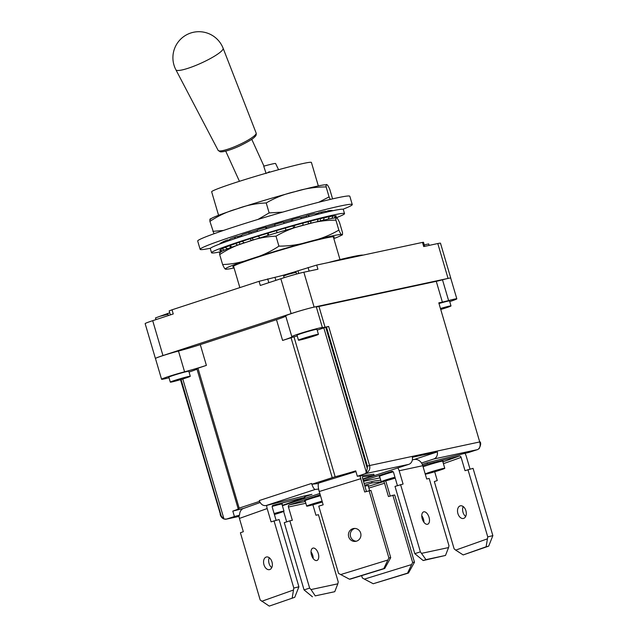 <?xml version="1.0" encoding="UTF-8"?>
<svg xmlns="http://www.w3.org/2000/svg" width="638" height="638" viewBox="0 0 638 638"><rect width="100%" height="100%" fill="white"/><g stroke="black" fill="none" stroke-linecap="round" stroke-linejoin="round"><path stroke-width="0.96" d="M318.745 202.262L329.072 196.903L330.261 199.423M210.077 219.097L213.028 217.59A60.658 2.887 -16.4 0 1 237.089 208.849A60.658 2.887 -16.4 0 1 295.203 191.623A60.658 2.887 -16.4 0 1 324.232 184.861L326.983 184.813C327.461 184.773 328.395 186.28 329.774 189.342L332.581 198.881M210.755 219.265C210.014 218.419 209.735 219.121 209.918 221.386C218.451 215.676 227.503 211.497 237.089 208.849C246.412 205.308 256.117 203.347 266.213 202.956C275.345 197.644 285.003 193.872 295.203 191.623C305.131 188.489 315.443 186.926 326.138 186.934C325.962 184.677 326.241 183.967 326.983 184.813M213.977 233.763L209.918 221.386M326.138 186.934L329.072 196.903M266.213 202.956L269.148 212.917L282.666 212.119M212.853 231.347L223.499 230.446M258.007 219.424L269.148 212.917M318.33 185.929L311.416 162.451A51.997 2.48 163.6 0 0 260.838 174.756A51.997 2.48 163.6 0 0 211.656 191.807L218.571 215.293M352.264 204.567L349.823 196.257A79.287 3.78 163.6 0 0 272.689 215.022A79.287 3.78 163.6 0 0 197.692 241.036L200.133 249.338A79.287 3.78 -16.4 0 1 275.137 223.324A79.287 3.78 -16.4 0 1 352.264 204.567A79.287 3.78 -16.4 0 1 342.941 209.248M296.614 274.037L296.104 272.314L288.057 274.372L283.639 275.983L284.133 277.682M316.807 334.519A10.399 0.494 -16.4 0 1 318.426 334.32A10.399 0.494 -16.4 0 1 311.352 336.896A10.399 0.494 -16.4 0 1 300.091 339.99A10.399 0.494 -16.4 0 1 298.472 340.198A10.399 0.494 -16.4 0 1 305.538 337.622A10.399 0.494 -16.4 0 1 316.807 334.519M298.472 340.198L297.005 335.213A10.399 0.494 -16.4 0 1 304.071 332.637A10.399 0.494 -16.4 0 1 315.339 329.543A10.399 0.494 -16.4 0 1 316.958 329.344L318.426 334.32M297.228 335.979A21.668 1.029 -16.4 0 1 293.974 336.824L282.594 340.437A21.668 1.029 163.6 0 0 292.029 336.752A21.668 1.029 163.6 0 0 291.901 336.689A15.958 0.758 -16.4 0 1 291.805 336.633A15.958 0.758 -16.4 0 1 306.503 331.521A15.958 0.758 -16.4 0 1 322.397 327.589A17.33 0.829 163.6 0 0 325.061 327.222L328.642 326.457L323.817 327.868A21.668 1.029 -16.4 0 1 317.182 330.117M168.336 315.555L167.961 314.263L159.907 316.32L155.489 317.931L155.983 319.606M188.657 376.468A10.399 0.494 -16.4 0 1 190.276 376.268A10.399 0.494 -16.4 0 1 183.202 378.844A10.399 0.494 -16.4 0 1 171.941 381.939A10.399 0.494 -16.4 0 1 170.322 382.138A10.399 0.494 -16.4 0 1 177.388 379.562A10.399 0.494 -16.4 0 1 188.657 376.468M170.322 382.138L168.855 377.162A10.399 0.494 -16.4 0 1 175.921 374.586A10.399 0.494 -16.4 0 1 187.189 371.483A10.399 0.494 -16.4 0 1 188.808 371.284L190.276 376.268M429.119 245.399L428.68 243.915L424.278 244.904M440.842 308.393A10.399 0.494 -16.4 0 1 449.383 306.12A10.399 0.494 -16.4 0 1 450.994 305.921A10.399 0.494 -16.4 0 1 441.121 309.35M439.375 303.417A10.399 0.494 -16.4 0 1 447.916 301.144A10.399 0.494 -16.4 0 1 449.535 300.945L450.994 305.921M274.117 513.558A10.399 0.494 -16.4 0 1 283.99 511.166A10.399 0.494 -16.4 0 1 279.46 512.936A10.399 0.494 -16.4 0 1 274.396 514.507M425.195 473.914A10.399 0.494 -16.4 0 1 429.35 472.399A10.399 0.494 -16.4 0 1 439.486 469.401A10.399 0.494 -16.4 0 1 444.774 468.292A10.399 0.494 -16.4 0 1 440.244 470.062A10.399 0.494 -16.4 0 1 425.275 474.186M322.326 501.962A10.399 0.494 -16.4 0 1 322.102 502.034A10.399 0.494 -16.4 0 1 311.966 505.033A10.399 0.494 -16.4 0 1 306.679 506.141A10.399 0.494 -16.4 0 1 311.208 504.371A10.399 0.494 -16.4 0 1 322.094 501.173M395.217 478.093A10.399 0.494 -16.4 0 1 381.205 481.746A10.399 0.494 -16.4 0 1 385.727 479.975A10.399 0.494 -16.4 0 1 394.962 477.224M323.817 327.868L366.364 472.423L365.08 473.715A21.668 1.029 -16.4 0 1 357.32 476.267L373.788 474.201L374.147 475.454L362.599 476.777A1.731 0.455 72.9 0 0 362.575 476.777A1.731 0.455 72.9 0 0 362.631 478.492L366.443 491.443M319.12 482.95A8.669 2.289 72.9 0 0 319.008 482.966A8.669 2.289 72.9 0 0 319.247 491.515L323.163 504.802L318.769 506.157L338.563 573.418L349.457 579.2L350.382 579.097L384.722 568.498L383.797 568.602L388.877 557.891L390.727 557.676L384.722 568.498M390.727 557.676L370.933 490.423L364.689 491.986L360.781 478.699A8.669 2.289 -107.1 0 1 360.071 475.781M348.691 536.781A6.5 6.26 83.5 0 1 353.938 528.471A6.5 6.26 83.5 0 1 360.669 533.081A6.5 6.26 83.5 0 1 355.422 541.383A6.5 6.26 83.5 0 1 348.691 536.781M354.872 528.439A6.5 6.26 -96.5 0 0 356.331 541.207M369.083 490.63L388.877 557.891M340.652 574.583L387.768 560.044M362.767 478.963L374.147 475.454M383.797 568.602L349.457 579.2M304.749 496.707L311.958 494.354L303.832 496.093L266.102 505.535L315.236 489.45L318.633 489.059M266.724 505.376A8.669 6.555 -109.6 0 0 267.17 508.558L271.078 521.844L279.117 519.531L298.911 586.785L294.748 597.304L269.252 606.1L260.192 600.015L240.398 532.754L243.333 531.709L239.425 518.423A8.669 6.555 70.4 0 1 238.971 515.416L239.561 515.209A8.669 6.555 -109.6 0 1 243.485 508.454L260.144 502.529M282.594 340.437L276.485 319.678L200.284 344.624L206.393 365.383L196.823 368.589L238.094 508.51A21.668 1.029 163.6 0 1 238.843 508.558A21.668 1.029 163.6 0 1 232.814 511.102L234.401 516.501L239.561 515.209M234.401 516.501A21.668 1.029 -16.4 0 1 226.482 519.077L224.002 519.029L182.779 378.972M319.821 493.469L282.387 505.727M380.742 480.183L375.016 480.845L364.099 483.5M442.892 461.896L459.344 456.05L427.468 464.025L427.101 462.781L422.308 464.44M427.101 462.781L464.95 453.307A8.669 6.555 -109.6 0 1 466.211 456.114L470.039 469.113M421.527 463.005L433.744 459.009L477.439 449.646A21.668 1.029 -16.4 0 0 469.52 452.23L464.982 453.363M365.08 473.715L408.775 464.352L362.886 479.377M263.957 564.734A6.5 4.235 75.9 0 1 266.381 557.006A6.5 4.235 75.9 0 1 271.963 561.895A6.5 4.235 75.9 0 1 269.539 569.622A6.5 4.235 75.9 0 1 263.957 564.734M269.276 557.732A6.5 4.235 -104.1 0 0 269.061 563.458A6.5 4.235 -104.1 0 0 271.748 567.621M272.195 506.428A10.83 0.518 -16.4 0 1 282.323 503.988A10.83 0.518 -16.4 0 1 281.948 504.251M282.283 505.376L304.932 497.329L273.056 505.304A1.731 1.308 70.4 0 0 272.968 505.336A1.731 1.308 70.4 0 0 272.274 507.282L276.094 520.281M269.252 606.1L294.748 597.304M292.196 597.942L293.815 588.061L298.911 586.785M274.013 520.807L293.815 588.061M261.747 601.291L293.233 590.102M304.525 495.941L304.932 497.329M259.554 501.38L259.267 500.559A6.22 4.705 70.4 0 0 259.554 501.38C261.117 504.562 263.295 505.95 266.102 505.535M238.006 508.502L259.514 501.388M232.814 511.102L243.708 508.374M459.344 456.05A1.731 1.308 -109.6 0 1 461.107 457.39L465.022 470.677L473.053 468.356L492.855 535.617L488.684 546.136L486.132 546.774L487.751 536.893L467.957 469.632M463.212 506.564A6.5 4.235 -104.1 0 0 462.997 512.29A6.5 4.235 -104.1 0 0 465.684 516.453M465.9 510.719A6.5 4.235 75.9 0 1 463.475 518.447A6.5 4.235 75.9 0 1 457.901 513.566A6.5 4.235 75.9 0 1 460.325 505.838A6.5 4.235 75.9 0 1 465.9 510.719M423.098 466.793A10.83 0.518 -16.4 0 1 424.749 466.171A10.83 0.518 -16.4 0 1 436.201 462.646A10.83 0.518 -16.4 0 1 443.115 461.115A10.83 0.518 -16.4 0 1 442.74 461.378M434.693 471.777L437.269 480.542L434.334 481.586L454.128 548.84L455.691 550.123L487.169 538.935M487.751 536.893L492.855 535.617M455.691 550.123L463.188 554.932L486.132 546.774M463.188 554.932L488.684 546.136M427.468 464.025L422.771 465.7M385.663 480.861A8.669 2.289 -107.1 0 1 386.381 483.022L390.193 495.981M364.896 486.188A10.83 0.518 -16.4 0 1 368.589 485.51A10.83 0.518 -16.4 0 1 368.214 485.765M368.381 486.323L383.582 481.626A1.731 0.455 -107.1 0 1 384.539 483.237L388.446 496.524L394.683 494.952L414.485 562.214L408.48 573.036L407.554 573.139L412.634 562.429L392.841 495.168M361.634 575.62L362.32 577.948L364.402 579.121L411.526 564.582M412.634 562.429L414.485 562.214M364.402 579.121L373.214 583.738L407.554 573.139M373.214 583.738L408.48 573.036M383.582 481.626L372.034 482.95L364.617 485.239M372.034 482.95L371.627 481.57M422.228 518.782A6.5 3.469 -108.1 0 1 423.616 511.875A6.5 3.469 -108.1 0 1 429.039 517.33A6.5 3.469 -108.1 0 1 427.659 524.237A6.5 3.469 -108.1 0 1 422.228 518.782M423.927 522.267A6.5 3.469 71.9 0 0 423.465 519.149A6.5 3.469 71.9 0 0 421.766 515.663M379.65 476.49A10.83 0.518 -16.4 0 1 379.195 476.474A10.83 0.518 -16.4 0 1 393.191 471.849M391.971 471.33L391.716 471.378A1.731 1.459 77.9 0 1 393.598 472.591L397.426 485.614M414.804 553.664L420.378 551.846L425.969 559.63L423.177 560.539L414.804 553.664L395.01 486.411L403.08 484.051L399.165 470.764A8.669 7.313 77.9 0 0 397.825 467.941M420.378 551.846L400.576 484.585M421.774 553.305L448.562 547.571L445.491 555.451L423.177 560.539M448.562 547.571L448.977 545.713L429.183 478.46L426.686 478.994L422.779 465.708A8.669 7.313 -102.1 0 0 413.998 459.512L412.363 459.862M391.716 471.378L363.277 480.693M363.477 481.371L380.049 477.822M445.491 555.451L425.969 559.63M408.775 464.352A6.5 5.487 -102.1 0 0 412.363 457.263L437.333 451.911L414.293 459.456M313.194 558.521A6.5 3.469 71.9 0 0 312.732 555.395A6.5 3.469 71.9 0 0 311.033 551.91M318.298 553.577A6.5 3.469 -108.1 0 1 316.919 560.483A6.5 3.469 -108.1 0 1 311.488 555.036A6.5 3.469 -108.1 0 1 312.875 548.13A6.5 3.469 -108.1 0 1 318.298 553.577M305.131 500.878A10.83 0.518 -16.4 0 1 304.677 500.862A10.83 0.518 -16.4 0 1 309.924 498.844A10.83 0.518 -16.4 0 1 320.499 495.75M312.875 504.794L315.946 515.241L318.442 514.707L338.244 581.96L337.821 583.818L311.033 589.56L315.228 595.876L334.751 591.697L337.821 583.818M320.212 494.785L289.333 504.897A1.731 1.459 -102.1 0 0 288.432 507.011L292.34 520.297L289.843 520.831L309.637 588.092L311.033 589.56M315.228 595.876L334.751 591.697M312.445 596.793L304.063 589.911L309.637 588.092M289.843 520.831L284.269 522.658L304.063 589.911M286.693 521.86L283.615 511.421M180.745 379.586L220.381 514.244L221.306 516.182L224.002 519.029M196.982 369.131A21.668 1.029 -16.4 0 1 189.031 372.066M315.236 489.45C314.167 489.298 313.043 487.568 311.854 484.258L335.149 476.738L293.974 336.824M206.393 365.383A21.668 1.029 -16.4 0 1 184.581 371.81L178.473 351.052A15.958 0.758 163.6 0 0 163.041 355.581A15.958 0.758 163.6 0 0 155.457 358.508L161.566 379.267A15.958 0.758 -16.4 0 1 169.15 376.34A15.958 0.758 -16.4 0 1 184.581 371.81M169.03 377.744A15.958 0.758 -16.4 0 1 161.566 379.267M259.267 500.559L311.591 483.429L311.838 484.266M357.32 476.267L355.733 470.868A21.668 1.029 -16.4 0 1 335.149 476.738M311.854 484.258L318.49 483.5M226.123 519.18L225.708 519.26M200.284 344.624A21.668 1.029 -16.4 0 1 178.473 351.052M155.465 358.548A17.33 0.829 -16.4 0 1 155.417 358.5A17.33 0.829 -16.4 0 1 162.961 355.557L291.111 313.609A17.33 0.829 -16.4 0 1 310.531 307.955A15.958 0.758 163.6 0 0 294.254 312.644A15.958 0.758 163.6 0 0 285.696 315.874L291.805 336.633M162.961 355.557L152.697 320.683A17.33 0.829 163.6 0 0 145.145 323.625L155.417 358.5M170.362 314.893L169.19 310.905L172.021 309.805L259.076 281.31L260.296 285.457L280.848 278.734L291.111 313.609M152.697 320.683L173.241 313.952L172.021 309.805M433.744 459.009A6.5 5.487 -102.1 0 0 437.333 451.911M366.364 472.423L367.273 468.404L325.731 327.254M276.485 319.678A21.668 1.029 163.6 0 0 285.784 316.169M325.061 327.222L318.952 306.463A17.33 0.829 -16.4 0 1 316.288 306.83A15.958 0.758 163.6 0 0 310.531 307.955A17.33 0.829 -16.4 0 1 314.119 307.101L448.059 278.415A17.33 0.829 -16.4 0 1 450.213 278.032A17.33 0.829 -16.4 0 1 450.755 278.08A17.33 0.829 -16.4 0 1 450.731 278.144M450.755 278.08L440.491 243.206A17.33 0.829 163.6 0 0 437.796 243.541L448.059 278.415M314.119 307.101L303.855 272.227A17.33 0.829 163.6 0 0 280.848 278.734M456.824 298.831L450.707 278.072A15.958 0.758 163.6 0 0 450.213 278.032A15.958 0.758 163.6 0 0 442.493 279.795L448.602 300.554A15.958 0.758 -16.4 0 1 456.824 298.831A15.958 0.758 -16.4 0 1 449.726 301.599M477.439 449.646L477.79 449.527C480.015 447.956 480.661 445.428 479.728 441.943L438.792 302.859L442.373 302.093A17.33 0.829 163.6 0 0 448.602 300.554M477.79 449.527L479.481 448.195M326.457 327.039L367.392 466.123L369.577 465.541C370.463 469.01 369.051 471.705 365.335 473.611M259.076 281.31L274.97 277.315A17.33 0.829 163.6 0 0 297.978 270.807L316.703 265.065L422.5 242.4L423.72 246.555L437.796 243.541M303.855 272.227L317.931 269.212L316.703 265.065M318.952 306.463L436.264 281.334A17.33 0.829 163.6 0 0 442.493 279.795M159.723 316.376L169.74 312.779M422.5 242.4L423.504 242.273L424.701 246.34M285.609 274.563A75.826 3.613 -16.4 0 1 292.906 272.41M327.804 262.689A75.826 3.613 -16.4 0 1 363.11 255.12M266.11 173.512L263.725 166.191A17.33 0.829 -16.4 0 1 275.592 163.511L278.567 169.7M267.298 172.874L269.38 171.686L269.571 172.22M234.074 267.968A60.658 2.887 -16.4 0 1 228.173 269.045A60.658 2.887 -16.4 0 1 225.421 269.084A60.658 2.887 -16.4 0 1 251.747 258.669A60.658 2.887 -16.4 0 1 309.861 241.443A60.658 2.887 -16.4 0 1 341.641 234.64A60.658 2.887 -16.4 0 1 339.376 236.315A60.658 2.887 -16.4 0 1 333.834 238.612M233.779 266.979A52.858 2.52 -16.4 0 1 232.846 266.652A52.858 2.52 -16.4 0 1 255.838 257.792A52.858 2.52 -16.4 0 1 334.152 236.842A52.858 2.52 -16.4 0 1 333.538 237.615M226.043 269.284L225.421 269.084C224.943 269.124 224.01 267.617 222.622 264.563C232.718 264.172 242.432 262.21 251.747 258.669C261.333 256.021 270.392 251.843 278.918 246.132C289.62 246.14 299.932 244.577 309.861 241.443C320.053 239.202 329.718 235.422 338.85 230.111C340.229 233.173 341.163 234.68 341.641 234.64L342.327 234.808L339.376 236.315M341.641 234.64C342.383 235.486 342.662 234.776 342.486 232.519L339.552 222.558C338.164 219.496 337.239 217.989 336.76 218.029C336.019 217.183 335.74 217.885 335.915 220.15L338.85 230.111M220.533 252.481C219.791 251.627 219.512 252.337 219.695 254.594L222.622 264.563M219.695 254.594C228.221 248.892 237.28 244.713 246.866 242.065C256.181 238.524 265.894 236.562 275.991 236.172L278.918 246.132M275.991 236.172C285.122 230.86 294.78 227.088 304.972 224.839C314.909 221.705 325.221 220.142 335.915 220.15M336.202 217.813L336.76 218.029M219.855 252.313L222.806 250.798A60.658 2.887 -16.4 0 1 246.866 242.065A60.658 2.887 -16.4 0 1 304.972 224.839A60.658 2.887 -16.4 0 1 334.001 218.076L336.202 217.829M309.406 216.457A3.876 2.233 -104.5 0 0 307.341 215.461A3.876 2.233 -104.5 0 0 307.213 215.5L306.272 215.851L306.671 217.183M308.026 221.793L308.632 223.866M313.888 213.826A3.876 2.696 76.3 0 1 314.063 213.77A3.876 2.696 76.3 0 1 316.408 214.639M293.073 220.915A3.876 1.148 -105.6 0 0 291.765 219.655A3.876 1.148 -105.6 0 0 291.71 219.671L291.239 219.895L291.654 221.314M293.001 225.876L293.608 227.949M291.821 219.639A57.197 2.727 163.6 0 1 299.716 217.478A3.876 1.707 74.9 0 1 299.804 217.454A3.876 1.707 74.9 0 1 301.519 218.579M275.09 226.091L274.683 224.56A57.197 2.727 163.6 0 1 283.248 222.064A3.876 0.55 74 0 1 283.272 222.056A3.876 0.55 74 0 1 284.141 223.452M268.765 235.183L268.159 233.109M266.82 228.556L266.086 227.128A3.876 0.662 73.1 0 0 266.054 227.136A3.876 0.662 73.1 0 0 266.006 228.803M257.258 231.474A3.876 1.244 -107.3 0 1 257.752 229.688A3.876 1.244 -107.3 0 1 257.808 229.672A57.197 2.727 163.6 0 1 266.03 227.144L257.752 229.688M253.079 240.055L252.473 237.982M251.125 233.396L250.718 232.017L249.921 232.176A3.876 1.81 72.2 0 0 249.825 232.2A3.876 1.81 72.2 0 0 248.924 234.09M239.88 244.386L239.266 242.312M237.894 237.663L237.527 236.411L236.323 236.706A3.876 2.775 70.8 0 0 236.14 236.762A3.876 2.775 70.8 0 0 234.585 238.764M228.938 240.693A3.876 3.166 -110.3 0 1 230.685 238.716L236.14 236.762M230.438 247.719L229.824 245.646M228.42 240.869L228.133 239.88L226.626 240.287A3.876 3.477 68.1 0 0 226.267 240.406A3.876 3.477 68.1 0 0 224.456 242.273M221.354 243.405A3.876 3.7 -115.1 0 1 223.013 241.81L226.267 240.406M222.032 242.488L221.785 242.56A3.876 3.828 55.3 0 0 219.735 244.019M332.964 210.7A3.876 3.868 -32.3 0 0 332.39 210.62M330.763 211.178A3.876 3.668 -98.4 0 0 327.9 210.819L326.385 211.497M328.45 218.531L328.602 219.041M328.426 210.7L331.154 210.428A3.876 3.812 89 0 1 332.725 210.747M344.536 213.602L343.316 209.455A69.327 3.302 163.6 0 0 332.526 210.787A69.327 3.302 163.6 0 0 257.417 231.427A69.327 3.302 163.6 0 0 210.309 248.597L211.529 252.752A69.327 3.302 -16.4 0 1 258.637 235.581A69.327 3.302 -16.4 0 1 333.754 214.942A69.327 3.302 -16.4 0 1 344.536 213.602A69.327 3.302 -16.4 0 1 336.011 217.845M322.453 213.124A3.876 3.102 -102.8 0 0 319.925 212.382A3.876 3.102 -102.8 0 0 319.686 212.454L318.362 212.893L318.705 214.057M320.093 218.746L320.699 220.828M319.925 212.382L324.702 211.361A3.876 3.421 78.8 0 1 327.262 211.976M335.468 217.893L336.242 216.115A60.674 2.887 163.6 0 0 336.218 216.011A60.658 2.887 163.6 0 0 335.245 215.827A60.674 2.887 163.6 0 0 332.876 216.067A60.658 2.887 163.6 0 0 329.128 216.737A60.674 2.887 163.6 0 0 324.16 217.797L324.152 217.797A3.876 3.102 77.2 0 1 322.964 220.293M324.152 217.797A60.658 2.887 163.6 0 0 318.011 219.249A60.674 2.887 163.6 0 0 310.937 221.035L310.929 221.035A60.658 2.887 163.6 0 0 302.986 223.133A60.674 2.887 163.6 0 0 294.485 225.461L294.485 225.461A60.658 2.887 163.6 0 0 285.513 227.997A60.674 2.887 163.6 0 0 276.429 230.637A60.658 2.887 163.6 0 0 267.306 233.364L267.306 233.364A60.674 2.887 163.6 0 0 258.526 236.068A60.658 2.887 163.6 0 0 250.16 238.716L250.152 238.724A60.674 2.887 163.6 0 0 242.536 241.212A60.658 2.887 163.6 0 0 235.733 243.525L235.725 243.533A60.674 2.887 163.6 0 0 230.015 245.574A60.658 2.887 163.6 0 0 225.453 247.321L225.445 247.329A60.674 2.887 163.6 0 0 222.199 248.716A3.876 3.7 -115.1 0 0 224.592 250.008M317.006 221.729A3.876 2.696 -103.7 0 0 318.011 219.249M310.18 223.467A3.876 2.233 -104.5 0 0 310.937 221.035M302.54 225.493A3.876 1.707 -105.1 0 0 302.986 223.133M294.381 227.734A3.876 1.148 -105.6 0 0 294.485 225.461M285.776 230.174A3.876 0.55 -106 0 0 285.513 227.997M277.067 232.703L276.429 230.637M268.327 235.318A3.876 0.662 -106.9 0 1 267.306 233.364M259.905 237.902A3.876 1.244 -107.3 0 1 258.526 236.068M251.866 240.446A3.876 1.81 -107.8 0 1 250.152 238.724M241.339 236.531A3.876 2.321 -108.4 0 1 242.599 234.561A3.876 2.321 -108.4 0 1 242.735 234.529A57.197 2.727 163.6 0 1 249.729 232.232M244.529 242.831A3.876 2.321 -108.4 0 1 242.536 241.212M237.95 245.048A3.876 2.775 -109.2 0 1 235.725 243.533M232.399 247.002A3.876 3.166 -110.3 0 1 230.015 245.574M227.894 248.684A3.876 3.477 -111.9 0 1 225.445 247.329M222.199 248.724A60.658 2.887 163.6 0 0 220.317 249.737L220.309 249.737A60.674 2.887 163.6 0 0 219.847 250.343A3.876 3.868 147.7 0 0 221.538 251.42M222.487 250.949A3.876 3.828 -124.7 0 1 220.309 249.737M335.309 217.917A3.876 3.868 -32.3 0 0 336.218 216.011L336.21 216.019M334.033 218.068A3.876 3.812 -91 0 0 335.245 215.827M331.545 218.467A3.876 3.668 -98.4 0 0 332.876 216.067L332.869 216.075M327.82 219.209A3.876 3.421 -101.2 0 0 329.128 216.737M220.995 251.699A69.327 3.302 -16.4 0 1 211.529 252.752M306.336 216.051A51.997 2.48 163.6 0 0 300.506 217.558M291.287 220.062A51.997 2.48 163.6 0 0 283.535 222.247M274.739 224.799A51.997 2.48 163.6 0 0 266.445 227.287M257.393 230.079A51.997 2.48 163.6 0 0 250.766 232.2M241.818 235.175A51.997 2.48 163.6 0 0 237.599 236.65M229.329 239.832A51.997 2.48 163.6 0 0 228.26 240.311M210.508 248.222A79.287 3.78 -16.4 0 1 200.133 249.338M318.45 213.172A51.997 2.48 163.6 0 0 315.3 213.866M269.38 171.686A17.33 2.991 155.5 0 1 268.837 172.435M256.149 133.063L223.125 48.257A25.959 4.482 155.5 0 1 194.885 65.802A25.959 4.482 155.5 0 1 193.019 66.527A25.959 4.482 155.5 0 1 175.881 69.765L218.132 150.369A20.887 3.605 -24.5 0 0 233.277 147.242A20.887 3.605 -24.5 0 0 253.916 136.189A20.887 3.605 -24.5 0 0 256.149 133.063C256.42 134.618 256.061 135.766 255.072 136.508C253.693 138.446 248.525 141.612 239.553 146.014C224.696 152.681 219.99 151.956 220.126 151.716L218.132 150.369M360.781 478.699L319.247 491.515M239.027 516.397L226.482 519.077M267.17 508.558L239.425 518.423M461.107 457.39L443.418 463.682M384.539 483.237L368.892 488.062M422.779 465.708L399.165 470.764M305.841 503.278L288.432 507.011M289.333 504.897L305.307 501.476M221.306 516.182L181.072 379.49M220.381 514.244L180.482 379.666M197.955 368.142L239.138 508.055M332.215 477.591L291.032 337.677M367.392 466.123L367.273 468.404M322.397 327.589L316.288 306.83M438.792 302.859L479.728 441.943L369.577 465.541L328.642 326.457M436.264 281.334L442.373 302.093M308.082 267.497L309.135 271.094M297.978 270.807L298.759 273.463M274.97 277.315L275.871 280.361M268.821 282.666L267.705 278.87M281.868 503.972L283.99 511.166M368.134 485.494L369.625 490.566M442.652 461.099L444.774 468.292M305.052 500.607L306.679 506.141M379.57 476.211L381.205 481.746M319.008 482.966L355.94 471.57M220.126 514.38C221.155 517.681 223.109 519.292 226.004 519.212L239.027 516.421M480.127 441.895C481.148 443.258 480.741 445.579 478.899 448.857M233.524 266.11L239.848 287.602M333.283 236.746L339.998 259.57M225.972 269.292L228.173 269.045M307.341 215.461L314.063 213.77M291.765 219.655L299.804 217.454M274.683 224.552L283.272 222.056M219.552 244.091L220.668 243.094M242.599 234.561L249.825 232.2M263.957 166.127L251.747 139.283M239.449 181.304L225.716 151.126M223.109 48.217A25.998 25.998 0 0 0 187.779 34.197A25.998 25.998 0 0 0 175.578 69.175"/></g></svg>
